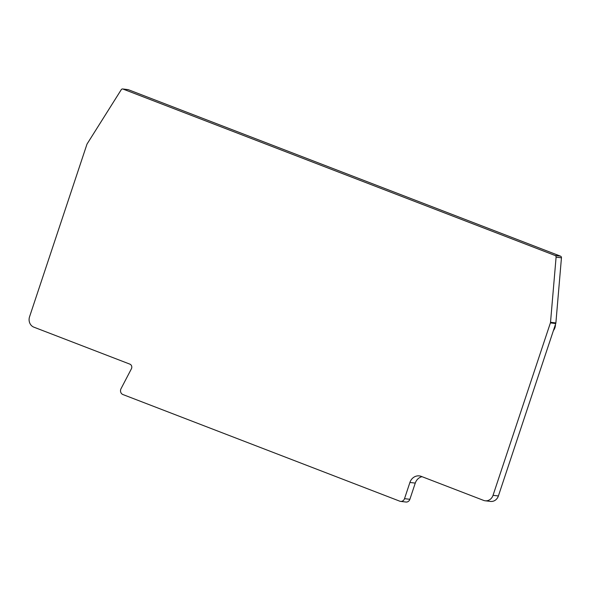 <?xml version="1.0" encoding="UTF-8"?>
<svg xmlns="http://www.w3.org/2000/svg" width="591" height="591" viewBox="0 0 591 591"><rect width="100%" height="100%" fill="white"/><g stroke="black" fill="none" stroke-linecap="round" stroke-linejoin="round"><path stroke-width="0.89" d="M550.524 322.28A2.453 2.201 96.9 0 1 550.398 322.9L493.034 495.324A8.171 7.336 96.9 0 1 485.174 500.784A8.171 7.336 96.9 0 1 483.586 500.385L421.257 476.383A9.803 8.806 -83.1 0 0 419.351 475.903A9.803 8.806 -83.1 0 0 409.91 482.455L404.525 498.656A4.085 3.672 96.9 0 1 400.595 501.39A4.085 3.672 96.9 0 1 399.797 501.19L122.906 394.537A4.085 3.672 96.9 0 1 120.741 389.351A4.085 3.672 96.9 0 1 121.022 388.701L131.394 368.814A3.265 2.933 -83.1 0 0 129.887 364.145L33.872 327.163A8.171 7.336 96.9 0 1 29.55 316.798L86.907 144.374A2.453 2.201 96.9 0 1 87.18 143.805L121.266 89.677A1.633 1.47 96.9 0 1 122.98 89.049L555.148 255.511A1.633 1.47 96.9 0 1 556.094 257.166L550.524 322.28L555.88 322.922L561.45 257.809A1.633 1.47 -83.1 0 0 560.497 256.154L128.328 89.692A1.633 1.47 -83.1 0 0 128.011 89.61L122.662 88.968M485.174 500.784L490.53 501.427A8.171 7.336 -83.1 0 0 498.39 495.967L555.747 323.55A2.453 2.201 -83.1 0 0 555.88 322.922M400.595 501.39L405.943 502.032A4.085 3.672 -83.1 0 0 409.873 499.306L415.266 483.098A9.803 8.806 96.9 0 1 422.033 476.678M555.747 323.55L550.398 322.9M561.45 257.809L556.094 257.166M555.148 255.511L560.497 256.154M128.328 89.692L122.98 89.049M404.525 498.656L409.873 499.306M415.266 483.098L409.91 482.455M493.034 495.324L498.39 495.967M553.412 330.568A9.227 8.289 -83.1 0 0 555.466 324.4M555.725 323.609L553.22 331.137"/></g></svg>
